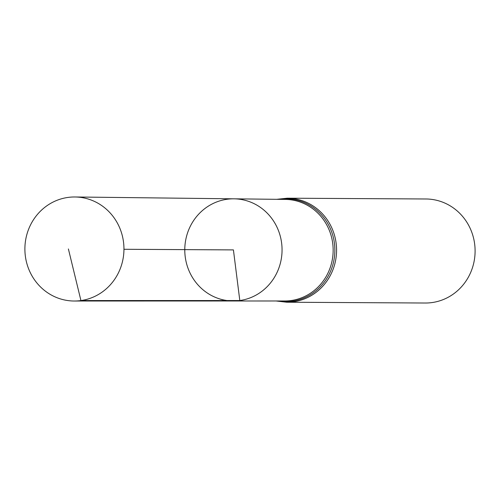 <?xml version="1.0" encoding="UTF-8"?>
<svg xmlns="http://www.w3.org/2000/svg" width="500" height="500" viewBox="0 0 500 500"><rect width="100%" height="100%" fill="white"/><g stroke="black" fill="none" stroke-linecap="round" stroke-linejoin="round"><path stroke-width="0.75" d="M233.4 300.988L284.794 300.975A50.781 48.35 -89.7 0 0 291.169 300.531A50.781 48.35 -89.7 0 0 333.069 247.119A50.781 48.35 -89.7 0 0 285.369 199.419L233.981 198.825A51.081 48.637 90.3 0 1 281.969 246.806A51.081 48.637 90.3 0 1 239.812 300.538A51.081 48.637 90.3 0 1 233.4 300.988A51.081 48.637 90.3 0 1 184.781 249.625A51.081 48.637 90.3 0 1 233.981 198.825A51.081 48.637 90.3 0 1 281.969 246.806A51.081 48.637 90.3 0 1 239.812 300.538A51.081 48.637 90.3 0 1 233.4 300.988L74.4 301.019A52.019 49.531 90.3 0 1 25 252.444A52.019 49.531 90.3 0 1 67.906 197.438A52.019 49.531 90.3 0 1 74.994 196.981A52.019 49.531 90.3 0 1 123.863 245.844A52.019 49.531 90.3 0 1 80.938 300.562A52.019 49.531 90.3 0 1 74.4 301.019M276.112 300.981L286.75 302.225L425.275 303.019A52.019 49.531 -89.7 0 0 432.081 302.562A52.019 49.531 -89.7 0 0 475 247.694A52.019 49.531 -89.7 0 0 425.869 198.981L287.344 198.194L276.694 199.319M123.95 249.281L233.419 249.906L239.812 300.538L80.938 300.562L68.4 248.962M286.75 302.225A52.019 49.531 -89.7 0 0 293.562 301.775A52.019 49.531 -89.7 0 0 336.475 246.906A52.019 49.531 -89.7 0 0 287.344 198.194M278.3 300.975A51.4 48.938 -89.7 0 0 292.369 301.15A51.4 48.938 -89.7 0 0 334.4 243.088A51.4 48.938 -89.7 0 0 278.875 199.344M233.981 198.825L74.994 196.981"/></g></svg>
